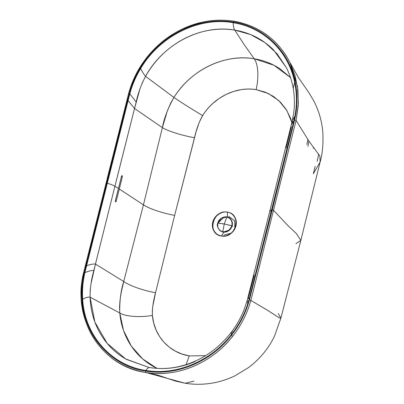 <?xml version="1.0" encoding="UTF-8"?>
<svg xmlns="http://www.w3.org/2000/svg" width="404" height="404" viewBox="0 0 404 404"><rect width="100%" height="100%" fill="white"/><g stroke="black" fill="none" stroke-linecap="round" stroke-linejoin="round"><path stroke-width="0.61" d="M155.54 292.723L152.742 306.57L152.313 310.853L152.399 315.453L153.672 322.907L156.06 329.962L159.514 336.456L163.958 342.244L169.291 347.188L175.381 351.167L182.098 354.091L189.279 355.894L205.58 355.677L189.279 355.894C169.463 352.889 154.01 335.966 152.399 315.453C152.101 309.186 153.146 301.611 155.54 292.723L174.639 215.382L155.54 292.723C143.299 290.577 128.972 285.527 123.735 281.517C128.972 285.527 143.299 290.577 155.54 292.723M293.45 89.052L293.188 88.224L294.662 82.36C288.613 51.485 263.787 27.361 233.169 22.74C233.219 25.987 233.739 28.437 234.739 30.093C233.739 28.437 233.219 25.987 233.169 22.74L233.169 22.68C198.849 16.574 159.696 36.077 140.592 68.635C142.385 71.963 144.041 74.528 145.551 76.336L142.466 82.451L139.961 88.86L134.537 108.489L162.383 127.654L143.445 204.848C148.596 208.479 162.509 213.176 174.639 215.382L194.476 137.719C182.229 135.587 167.771 131.058 162.383 127.654L167.231 111.191L170.695 103.111L173.927 97.425L145.551 76.336C163.08 43.965 201.293 24.139 234.739 30.093C226.351 28.75 217.832 28.82 209.181 30.295C200.536 31.785 192.188 34.613 184.153 38.769C167.751 47.435 154.883 59.959 145.551 76.336L173.927 97.425C167.912 108.287 164.064 118.362 162.383 127.654C167.771 131.058 182.229 135.587 194.476 137.719C196.581 128.689 199.293 121.311 202.606 115.574C192.238 109.439 179.396 101.308 173.927 97.425C178.29 90.562 183.497 84.426 189.552 79.012C195.612 73.614 202.232 69.185 209.418 65.721C216.605 62.277 224.018 59.959 231.664 58.762C239.309 57.58 246.829 57.58 254.222 58.762L244.349 44.849L234.739 30.093L250.672 34.603L264.968 42.577L276.993 53.656L286.209 67.377L273.452 49.823C262.782 39.244 249.874 32.663 234.739 30.093L244.349 44.849L254.222 58.762C224.73 53.591 190.986 69.791 173.927 97.425C179.396 101.308 192.238 109.439 202.606 115.574C213.979 97.096 236.401 86.229 256.156 89.643C257.555 83.335 258.09 77.28 257.757 71.478C257.368 65.736 256.192 61.494 254.222 58.762C263.63 60.327 272.21 63.675 279.967 68.806L290.501 77.593L274.013 65.302L254.222 58.762C256.192 61.494 257.368 65.736 257.757 71.478C258.09 77.28 257.555 83.335 256.156 89.643L268.387 93.521L278.876 100.672L286.901 110.585L291.905 122.563L290.501 118.135L286.34 109.666L280.588 102.338L273.457 96.42L265.211 92.132L256.156 89.643C251.202 88.865 246.172 88.875 241.062 89.678L233.522 91.456L226.225 94.364L219.327 98.334L212.999 103.267C208.979 106.888 205.515 110.989 202.606 115.574L199.167 122.498L196.137 131.558L174.639 215.382C162.509 213.176 148.596 208.479 143.445 204.848L123.735 281.517C120.816 290.537 119.498 301.031 119.781 312.999C125.336 316.529 139.946 317.625 152.399 315.453C139.946 317.625 125.336 316.529 119.781 312.999L123.523 330.472L131.325 346.097L142.718 358.974L157.04 368.372L154.257 366.948C147.793 363.443 142.082 358.964 137.133 353.515C132.189 348.046 128.235 341.865 125.265 334.956C122.306 328.043 120.478 320.72 119.781 312.999L119.554 306.727L120.008 300.248L121.271 292.142L123.735 281.517L95.455 264.08L90.981 283.861L90.198 290.547L90.087 297.147L119.781 312.999L90.087 297.147C90.779 315.155 96.596 330.709 107.53 343.814C112.933 350.152 119.256 355.358 126.508 359.429L148.753 367.377L125.715 358.979L107.136 343.344L94.854 322.028L90.087 297.147C90.047 288.259 91.304 279.386 93.859 270.523L114.918 186.269C113.206 185.229 110.656 184.219 107.272 183.234L86.567 265.832C90.289 264.373 93.248 263.787 95.455 264.08C93.248 263.787 90.289 264.373 86.567 265.832L84.885 272.66C88.607 271.034 91.597 270.321 93.859 270.523C91.597 270.321 88.607 271.034 84.885 272.66C82.825 281.598 82.088 290.456 82.668 299.238C85.729 297.531 88.198 296.834 90.087 297.147C88.198 296.834 85.729 297.531 82.668 299.238C84.557 335.214 111.226 365.403 145.804 370.483L145.829 370.443C147.228 368.337 148.601 367.387 149.965 367.589C165.16 369.938 180.224 367.898 195.172 361.479M221.367 236.082L217.185 234.466L214.059 231.265L212.484 226.947L212.741 222.165L214.812 217.685L218.342 214.211C221.215 212.312 224.23 211.6 227.396 212.075C230.538 212.625 232.962 214.221 234.668 216.857L236.214 221.155L235.941 225.932L233.886 230.421L230.381 233.916L225.988 235.896L221.407 236.017C206.54 234.371 212.908 209.05 227.396 212.176L227.396 212.075C224.24 211.595 221.22 212.307 218.342 214.211C215.499 216.18 213.63 218.832 212.741 222.165C211.954 225.513 212.388 228.548 214.059 231.265L217.185 234.466L221.367 236.082L225.988 235.896L230.381 233.916C233.204 231.926 235.057 229.265 235.941 225.932C236.734 222.584 236.31 219.559 234.668 216.857C232.962 214.211 230.538 212.615 227.396 212.075L227.396 212.176C242.259 213.817 235.906 239.138 221.407 236.017L221.367 236.082M186.057 364.661L189.279 355.894L186.057 364.661M306.848 144.481L307.878 139.597M247.718 300.47L247.102 300.788L247.809 303.656L249.096 299.303L271.675 209.928L249.111 299.344L271.71 209.928L272.235 209.969L269.902 210.701L271.675 209.928L294.011 120.478L271.71 209.928L294.051 120.432L294.622 119.948L282.108 170.518L249.419 299.914L272.235 209.969L273.7 210.484L272.235 209.969L294.622 119.948L296.087 120.437L294.622 119.948L294.011 120.478L249.096 299.303L249.419 299.914L248.112 304.273L249.419 299.914L250.869 300.45L249.419 299.914L249.111 299.344L247.824 303.697L248.112 304.273C244.43 315.514 238.87 325.856 231.426 335.295L231.295 334.704C238.688 325.271 244.198 314.933 247.824 303.697L249.111 299.344L248.248 296.445L249.096 299.303L247.809 303.656L248.112 304.273C244.43 315.514 238.87 325.856 231.426 335.295C210.797 361.888 176.144 376.382 145.571 371.064C176.144 376.382 210.797 361.888 231.426 335.295L232.669 336.274L231.426 335.295L231.295 334.704C210.797 361.282 176.265 375.776 145.804 370.483C176.265 375.776 210.797 361.282 231.295 334.704C238.688 325.271 244.198 314.933 247.824 303.697L247.809 303.656C244.188 314.893 238.683 325.225 231.29 334.658L231.29 334.658C238.683 325.225 244.188 314.893 247.809 303.656L247.102 300.788L269.902 210.701L270.21 211.479M248.278 298.329L248.415 297.788M248.248 296.445L248.834 296.157L254.202 275.033M286.133 147.909L291.38 126.765M292.435 122.442L292.36 120.614L294.925 116.069L294.011 120.478L291.329 124.947L294.011 120.478L294.925 116.069L294.051 120.432L294.965 116.024L295.521 115.524L294.622 119.948L295.521 115.524L292.36 120.614L269.902 210.701M227.447 217.069L227.396 212.176C221.902 210.731 213.999 216.266 213.024 222.251C211.034 228.063 215.645 235.633 221.407 236.017L223.897 232.184L221.407 236.017C226.907 237.461 234.81 231.921 235.779 225.942C237.774 220.129 233.159 212.554 227.396 212.176L227.447 217.069M149.894 367.579L149.929 367.584C158.898 369.019 168.064 368.796 177.422 366.908C199.066 362.226 217.145 350.541 231.649 331.846L231.29 334.658C210.807 361.242 176.285 375.73 145.829 370.443C176.285 375.73 210.807 361.242 231.29 334.658L231.649 331.846C236.789 324.998 240.936 317.615 244.082 309.706L247.102 300.788M286.209 67.377C289.537 73.836 291.86 80.78 293.188 88.224L294.662 82.36C288.613 51.485 263.787 27.361 233.169 22.74L233.169 22.624C198.839 16.514 159.676 36.022 140.567 68.574L140.592 68.635C135.82 76.533 132.224 84.921 129.81 93.794L84.825 272.69C82.77 281.628 82.032 290.486 82.618 299.268L82.618 299.268C84.517 335.244 111.191 365.443 145.783 370.524L145.804 370.483C111.226 365.403 84.557 335.214 82.668 299.238C82.088 290.456 82.825 281.598 84.885 272.66L107.272 183.234C110.656 184.219 113.206 185.229 114.918 186.269L134.537 108.489L128.068 100.621L134.537 108.489L136.173 102.05L129.81 93.794L136.173 102.05C138.097 93.087 141.223 84.517 145.551 76.336C144.041 74.528 142.385 71.963 140.592 68.635C135.82 76.533 132.224 84.921 129.81 93.794L84.825 272.69C82.77 281.628 82.032 290.486 82.618 299.268C84.517 335.244 111.191 365.443 145.783 370.524L145.829 370.443C147.228 368.337 148.601 367.387 149.965 367.589L149.924 367.579M232.537 331.558L231.649 331.846M294.662 82.36C296.925 93.354 297.011 104.591 294.925 116.069C297.011 104.591 296.925 93.354 294.662 82.36L294.693 82.305C296.955 93.304 297.046 104.54 294.965 116.024C297.046 104.54 296.955 93.304 294.693 82.305L295.117 81.734C297.42 92.753 297.556 104.015 295.521 115.524C297.556 104.015 297.42 92.753 295.117 81.734C288.941 50.788 263.999 26.619 233.254 21.978L233.169 22.68C263.797 27.3 288.628 51.424 294.693 82.305L295.117 81.734C288.941 50.788 263.999 26.619 233.254 21.978C210.696 18.67 189.259 23.851 168.938 37.521C159.08 44.369 150.677 52.757 143.728 62.686L140.294 67.958L140.567 68.574C159.676 36.022 198.839 16.514 233.169 22.624L233.254 21.978L233.992 21.301L233.254 21.978C210.696 18.67 189.259 23.851 168.938 37.521C159.08 44.369 150.677 52.757 143.728 62.686L143.349 62.484L143.728 62.686L140.294 67.958L140.592 68.635C159.696 36.077 198.849 16.574 233.169 22.68C263.797 27.3 288.628 51.424 294.693 82.305L294.662 82.36M129.775 93.738C132.189 84.865 135.789 76.477 140.567 68.574C135.789 76.477 132.189 84.865 129.775 93.738L129.406 93.132C131.856 84.249 135.486 75.856 140.294 67.958C135.486 75.856 131.856 84.249 129.406 93.132L128.836 93.289L129.406 93.132L129.775 93.738L128.028 100.566L127.639 99.98L129.406 93.132L127.639 99.98L128.028 100.566L129.775 93.738M107.217 183.219L128.028 100.566L107.217 183.219L106.585 183.078L84.199 273.094C82.174 282.048 81.467 290.915 82.083 299.692C84.082 335.729 110.863 365.974 145.571 371.064C110.863 365.974 84.082 335.729 82.083 299.692C81.467 290.915 82.174 282.048 84.199 273.094L127.639 99.98L106.585 183.078L106.015 183.264L107.217 183.219M86.507 265.857L85.88 266.231L86.507 265.857M145.814 372.493L145.778 372.488C176.694 377.856 211.741 363.246 232.669 336.274C221.806 349.869 208.575 359.964 192.976 366.554C177.331 372.983 161.595 374.962 145.778 372.488C123.276 368.483 105.873 357 93.582 338.037C87.794 328.76 84.032 318.529 82.285 307.333L81.34 290.425L83.618 273.301L84.825 272.69L83.487 273.149C71.811 319.2 101.384 366.479 145.778 372.488L145.571 371.064L145.793 372.493L185.027 383.214L145.889 372.508L158.317 375.291L175.583 381.108L185.037 383.219C192.375 384.406 199.763 384.603 207.176 383.8C214.847 383.012 224.437 380.831 234.926 375.821L248.617 367.514C259.838 359.07 268.453 348.632 274.462 336.204L280.896 318.135L279.28 317.832L266.675 309.767L250.869 300.45L296.087 120.437L298.273 105.358L297.96 90.38L295.147 75.937L289.926 62.453M82.618 299.268L82.083 299.692L82.618 299.268M145.783 370.524L145.571 371.064L145.783 370.524M228.78 216.468L234.653 220.71L234.891 228.422L235.305 227.139M231.169 233.194L224.134 234.956M232.669 336.274C241.188 325.447 247.258 313.504 250.869 300.45C247.258 313.504 241.188 325.447 232.669 336.274M131.441 85.199L134.749 77.331L143.349 62.484L143.728 62.686M172.584 34.582L168.882 37.022L168.938 37.521M300.864 240.34L320.099 162.06L319.887 156.085L308.999 141.198L296.087 120.437L308.999 141.198L319.887 156.085L320.099 162.06C322.503 154.04 323.402 144.011 322.801 131.972C321.811 120.892 318.776 110.469 313.691 100.697L308.439 91.96L298.43 77.593L289.926 62.458C277.992 39.617 259.292 25.851 233.825 21.17L233.992 21.301C256.495 25.306 273.887 36.784 286.168 55.737L289.926 62.458L297.445 86.426L298.379 103.328L296.087 120.437L250.869 300.45L266.675 309.767L279.28 317.832L280.896 318.135L300.859 240.35L296.177 233.381L287.946 225.609L273.7 210.484L287.936 225.599L296.162 233.371L300.864 240.34L295.95 243.642M85.012 267.574L86.4 261.954M193.945 381.169L185.037 383.219M278.24 313.464L280.896 318.135M320.099 162.06L313.327 173.765L315.171 166.291M184.214 28.341L200.591 22.71M107.419 177.659L111.681 160.726M117.387 138.158L123.119 115.6M125.998 104.328L127.346 99.046M313.514 147.344L313.292 148.349L313.514 147.344M121.513 176.189L122.154 175.578L122.362 176.725L119.291 189.016L143.445 204.848L162.383 127.654L134.537 108.489L119.715 167.11L114.918 186.269L118.443 188.481L121.513 176.189L118.751 187.264L118.443 188.481L114.918 186.269L95.455 264.08L123.735 281.517L143.445 204.848L119.291 189.016L116.185 201.303L115.539 201.914L115.337 200.768L118.443 188.481L115.337 200.768L115.63 201.95L116.185 201.303L115.286 201.157L116.185 201.303L122.362 176.725L121.417 176.573L122.362 176.725L122.064 175.543L121.513 176.189M222.786 231.775C227.109 232.123 230.113 230.134 231.805 225.816L224.245 223.973L222.786 231.775L224.245 223.973L217.837 223.094C217.049 227.609 218.7 230.502 222.786 231.775C218.7 230.502 217.049 227.609 217.837 223.094L217.726 227.28L220.008 230.765L222.796 232.042L228.487 230.846L232.093 225.937L231.805 225.816C230.118 230.134 227.114 232.118 222.786 231.775M223.245 232.118L229.795 229.841L231.245 227.992L232.118 225.972L228.487 230.846L222.796 232.042L220.008 230.765L217.726 227.28L217.761 223.144L224.245 223.973L231.82 225.77C232.603 221.256 230.952 218.362 226.866 217.084L224.245 223.973L226.866 217.084C222.548 216.741 219.544 218.726 217.852 223.043L217.776 223.094M217.852 223.043C219.539 218.731 222.543 216.741 226.866 217.084C230.952 218.362 232.603 221.256 231.82 225.77L232.108 225.892L232.148 221.751L229.861 218.266L227.073 216.988L221.412 218.17L217.791 223.043M229.795 229.836L231.245 227.997L229.795 229.836L231.245 227.992L232.118 225.972L231.245 227.997M229.795 229.841C228.078 231.426 226.159 232.209 224.038 232.189L220.008 230.765C217.498 227.73 216.741 225.174 217.741 223.109L217.756 223.064C218.963 217.822 226.205 214.908 229.861 218.266L232.148 221.751L232.128 225.927M224.099 217.12L217.872 223.094M231.931 221.099L232.128 225.922L232.371 222.963M232.8 226.371L232.037 226.24L232.8 226.371M307.899 146.309L308.934 141.107M293.188 88.224C294.612 96.278 294.779 104.555 293.683 113.049L292.36 120.614M233.825 21.17C210.949 17.821 189.239 23.063 168.68 36.895C158.711 43.824 150.217 52.308 143.188 62.347C136.572 71.872 131.744 82.133 128.704 93.137L83.487 273.149M317.185 161.342L318.751 153.99M232.118 225.972L232.128 225.922C232.896 222.862 232.138 220.306 229.861 218.266"/></g></svg>
